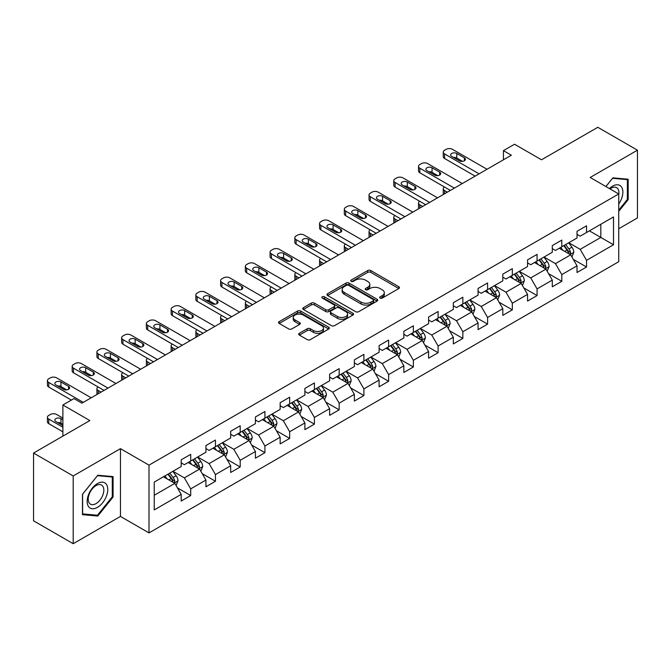 <?xml version="1.0" encoding="UTF-8"?>
<svg xmlns="http://www.w3.org/2000/svg" width="671" height="671" viewBox="0 0 671 671"><rect width="100%" height="100%" fill="white"/><g stroke="black" fill="none" stroke-linecap="round" stroke-linejoin="round"><path stroke-width="1.01" d="M380.105 298.075A1.543 0.889 0 0 0 382.285 298.075L398.826 288.53A2.198 1.275 0 0 0 399.471 287.633A2.198 1.275 0 0 0 398.826 286.735L370.803 270.556A2.198 1.275 0 0 0 367.691 270.556L351.151 280.101A1.543 0.889 0 0 0 350.707 280.73A1.543 0.889 0 0 0 351.151 281.359A1.543 0.889 0 0 0 353.332 281.359L355.471 280.126A7.046 4.068 0 0 1 365.435 280.126L367.775 281.476A7.046 4.068 0 0 1 369.838 284.353A7.046 4.068 0 0 1 367.775 287.23L365.628 288.463A1.543 0.889 0 0 0 365.183 289.092A1.543 0.889 0 0 0 365.628 289.721A1.543 0.889 0 0 0 367.809 289.721L369.947 288.488A7.046 4.068 0 0 1 379.912 288.488L382.252 289.83A7.046 4.068 0 0 1 384.315 292.707A7.046 4.068 0 0 1 382.252 295.584L380.105 296.817A1.543 0.889 0 0 0 379.66 297.446A1.543 0.889 0 0 0 380.105 298.075L380.105 296.817M299.358 333.286A2.198 1.275 0 0 0 298.712 334.183A2.198 1.275 0 0 0 299.358 335.081L307.217 339.618A2.198 1.275 0 0 0 310.329 339.618L328.698 329.016A2.198 1.275 0 0 0 329.344 328.119A2.198 1.275 0 0 0 328.698 327.222L300.683 311.042A2.198 1.275 0 0 0 297.563 311.042L279.195 321.644A2.198 1.275 0 0 0 278.557 322.55A2.198 1.275 0 0 0 279.195 323.447L288.698 328.924A2.198 1.275 0 0 0 291.81 328.924L299.669 324.387A2.198 1.275 0 0 0 300.314 323.489A2.198 1.275 0 0 0 299.669 322.592L294.963 319.874A5.888 3.397 0 0 1 293.235 317.467A5.888 3.397 0 0 1 296.867 314.33A5.888 3.397 0 0 1 303.284 315.068L321.736 325.712A5.888 3.397 0 0 1 323.456 328.119A5.888 3.397 0 0 1 319.824 331.256A5.888 3.397 0 0 1 313.407 330.518L310.329 328.748A2.198 1.275 0 0 0 307.217 328.748L299.358 333.286L299.358 335.081M618.737 228.744L637.45 217.941L637.45 150.187L597.802 127.297L541.505 159.799L514.548 144.231L503.443 150.639L511.369 155.219L81.921 403.162L73.986 398.582L62.889 404.99L62.889 436.125M73.198 475.949L73.198 543.703L120.453 516.418L120.453 448.664L73.198 475.949L33.55 453.059L89.847 420.558L62.889 404.99M120.453 448.664L149.004 465.146L618.737 193.953L618.737 261.707L149.004 532.9L149.004 465.146M637.45 150.187L590.195 177.471L618.737 193.953M355.63 311.671A2.198 1.275 0 0 0 358.742 311.671L377.11 301.069A2.198 1.275 0 0 0 377.756 300.172A2.198 1.275 0 0 0 377.11 299.266L349.088 283.095A2.198 1.275 0 0 0 345.976 283.095L327.607 293.697A2.198 1.275 0 0 0 326.962 294.594A2.198 1.275 0 0 0 327.607 295.492L355.63 311.671M322.852 298.41A1.543 0.889 0 0 1 324.42 298.629L324.42 296.8L352.904 313.248A2.198 1.275 0 0 1 353.55 314.145A2.198 1.275 0 0 1 352.904 315.043L334.535 325.645A2.198 1.275 0 0 1 331.424 325.645L303.401 309.474L303.401 307.67A2.198 1.275 0 0 0 302.764 308.568A2.198 1.275 0 0 0 303.401 309.474M303.401 307.67L311.269 303.133A2.198 1.275 0 0 1 314.38 303.133L325.745 309.692A2.198 1.275 0 0 0 328.857 309.692L334.074 306.681A2.198 1.275 0 0 0 334.712 305.783A2.198 1.275 0 0 0 334.074 304.886L322.239 298.058A1.543 0.889 0 0 1 321.786 297.429A1.543 0.889 0 0 1 322.743 296.607A1.543 0.889 0 0 1 324.42 296.8M73.198 543.703L33.55 520.813L33.55 453.059M177.471 487.901L190.707 495.55L190.707 488.865L205.938 480.075L205.938 486.76L215.45 481.266L215.45 474.582L230.673 465.791L230.673 472.476L240.193 466.982L240.193 460.298L255.416 451.508L255.416 458.192L264.928 452.699L264.928 446.014L280.151 437.224L280.151 443.908L289.671 438.415L289.671 431.73L304.894 422.94L304.894 429.625L314.405 424.131L314.405 417.446L329.629 408.656L329.629 415.341L339.149 409.847L339.149 403.162L354.372 394.372L354.372 401.057L363.883 395.563L363.883 388.878L379.115 380.088L379.115 386.773L388.626 381.279L388.626 374.594L403.85 365.804L403.85 372.489L413.37 366.995L413.37 360.31L428.593 351.52L428.593 358.205L438.104 352.711L438.104 346.026L453.328 337.236L453.328 343.921L462.847 338.427L462.847 331.742L478.071 322.961L478.071 329.637L487.582 324.143L487.582 317.467L502.805 308.677L502.805 315.353L512.325 309.868L512.325 303.183L527.549 294.393L527.549 301.078L537.068 295.584L537.068 288.899L552.292 280.109L552.292 286.794L561.803 281.3L561.803 274.615L577.026 265.825L577.026 272.51L586.546 267.016L586.546 260.331L613.504 244.764L613.504 216.934L600.813 224.257L600.813 237.442L613.504 244.764M190.707 495.55L181.195 501.036L181.195 494.359L154.238 509.918L154.238 482.088L181.195 466.521L181.195 459.836L190.707 454.342L190.707 461.027L205.938 452.237L205.938 445.552L215.45 440.059L215.45 446.743L230.673 437.953L230.673 431.268L240.193 425.775L240.193 432.459L255.416 423.669L255.416 416.985L264.928 411.491L264.928 418.176L280.151 409.385L280.151 402.701L289.671 397.207L289.671 403.892L304.894 395.102L304.894 388.425L314.405 382.931L314.405 389.608L329.629 380.818L329.629 374.141L339.149 368.647L339.149 375.332L354.372 366.542L354.372 359.857L363.883 354.363L363.883 361.048L379.115 352.258L379.115 345.573L388.626 340.08L388.626 346.764L403.85 337.974L403.85 331.289L413.37 325.796L413.37 332.481L428.593 323.69L428.593 317.006L438.104 311.512L438.104 318.197L453.328 309.406L453.328 302.722L462.847 297.228L462.847 303.913L478.071 295.123L478.071 288.438L487.582 282.944L487.582 289.629L502.805 280.839L502.805 274.154L512.325 268.66L512.325 275.345L527.549 266.555L527.549 259.87L537.068 254.376L537.068 261.061L552.292 252.271L552.292 245.586L561.803 240.092L561.803 246.777L577.026 237.987L577.026 231.302L586.546 225.808L586.546 232.493L613.504 216.934M188.174 462.495L199.589 469.088L184.366 477.878L172.95 471.285M181.195 462.856L184.366 464.693L190.707 461.027M184.366 477.878L190.707 488.865M199.589 469.088L205.938 480.075M212.908 448.211L224.332 454.804L209.109 463.594L197.685 457.001M205.938 448.572L209.109 450.409L215.45 446.743M209.109 463.594L215.45 474.582M224.332 454.804L230.673 465.791M237.651 433.927L249.067 440.52L233.844 449.31L222.428 442.717M230.673 434.296L233.844 436.125L240.193 432.459M233.844 449.31L240.193 460.298M249.067 440.52L255.416 451.508M262.395 419.643L273.81 426.236L258.587 435.026L247.163 428.433M255.416 420.012L258.587 421.841L264.928 418.176M258.587 435.026L264.928 446.014M273.81 426.236L280.151 437.224M287.129 405.359L298.553 411.952L283.321 420.742L271.906 414.15M280.151 405.729L283.321 407.557L289.671 403.892M283.321 420.742L289.671 431.73M298.553 411.952L304.894 422.94M311.872 391.076L323.288 397.668L308.064 406.458L296.649 399.866M304.894 391.445L308.064 393.273L314.405 389.608M308.064 406.458L314.405 417.446M323.288 397.668L329.629 408.656M336.607 376.792L348.031 383.384L332.808 392.174L321.384 385.582M329.629 377.161L332.808 378.989L339.149 375.332M332.808 392.174L339.149 403.162M348.031 383.384L354.372 394.372M361.35 362.508L372.766 369.1L357.542 377.89L346.127 371.298M354.372 362.877L357.542 364.705L363.883 361.048M357.542 377.89L363.883 388.878M372.766 369.1L379.115 380.088M386.085 348.224L397.509 354.816L382.285 363.607L370.862 357.014M379.115 348.593L382.285 350.421L388.626 346.764M382.285 363.607L388.626 374.594M397.509 354.816L403.85 365.804M410.828 333.94L422.244 340.532L407.02 349.323L395.605 342.73M403.85 334.309L407.02 336.137L413.37 332.481M407.02 349.323L413.37 360.31M422.244 340.532L428.593 351.52M435.571 319.656L446.987 326.249L431.763 335.039L420.348 328.446M428.593 320.025L431.763 321.854L438.104 318.197M431.763 335.039L438.104 346.026M446.987 326.249L453.328 337.236M460.306 305.38L471.73 311.973L456.498 320.763L445.083 314.171M453.328 305.741L456.498 307.578L462.847 303.913M456.498 320.763L462.847 331.742M471.73 311.973L478.071 322.961M485.049 291.097L496.465 297.689L481.241 306.479L469.826 299.887M478.071 291.457L481.241 293.294L487.582 289.629M481.241 306.479L487.582 317.467M496.465 297.689L502.805 308.677M509.784 276.813L521.208 283.405L505.984 292.195L494.561 285.603M502.805 277.173L505.984 279.01L512.325 275.345M505.984 292.195L512.325 303.183M521.208 283.405L527.549 294.393M534.527 262.529L545.942 269.121L530.719 277.911L519.304 271.319M527.549 262.889L530.719 264.726L537.068 261.061M530.719 277.911L537.068 288.899M545.942 269.121L552.292 280.109M559.27 248.245L570.685 254.837L555.462 263.628L544.038 257.035M552.292 248.614L555.462 250.442L561.803 246.777M555.462 263.628L561.803 274.615M570.685 254.837L577.026 265.825M589.398 230.849L600.813 237.442L580.197 249.344L568.782 242.751M577.026 234.33L580.197 236.158L586.546 232.493M580.197 249.344L586.546 260.331M120.453 516.418L149.004 532.9M503.443 150.639L503.443 159.799M154.238 495.273L174.854 483.372L163.43 476.779M174.854 483.372L181.195 494.359M573.302 259.367L586.546 267.016M548.559 273.651L561.803 281.3M523.825 287.934L537.068 295.584M499.081 302.218L512.325 309.868M474.347 316.502L487.582 324.143M449.604 330.786L462.847 338.427M424.86 345.07L438.104 352.711M400.126 359.354L413.37 366.995M375.383 373.638L388.626 381.279M350.648 387.922L363.883 395.563M325.905 402.197L339.149 409.847M301.17 416.481L314.405 424.131M276.427 430.765L289.671 438.415M251.684 445.049L264.928 452.699M226.949 459.333L240.193 466.982M202.206 473.617L215.45 481.266M618.737 211.357L628.173 199.623L628.173 179.216L612.866 177.849L605.888 186.53M82.474 514.674L97.781 516.041L113.08 497.001L113.08 476.603L97.781 475.236L82.474 494.267L82.474 514.674M627.377 199.161L628.173 199.623M112.292 496.548L113.08 497.001M96.163 515.11L97.781 516.041M380.725 298.293L382.252 297.412A7.046 4.068 0 0 0 384.315 294.544L384.315 292.707M369.838 284.353L369.838 286.181A7.046 4.068 0 0 1 367.775 289.058L366.249 289.939M398.8 288.547L370.803 272.384A2.198 1.275 0 0 0 367.691 272.384L351.772 281.577M377.11 299.266L377.11 301.069L349.088 284.923A2.198 1.275 0 0 0 345.976 284.923L327.641 295.508M373.219 300.801A1.543 0.889 0 0 0 373.672 300.172A1.543 0.889 0 0 0 373.219 299.543L348.626 285.343A1.543 0.889 0 0 0 346.446 285.343L344.189 286.643A7.046 4.068 0 0 0 342.126 289.52A7.046 4.068 0 0 0 344.189 292.397L360.998 302.101A7.046 4.068 0 0 0 370.962 302.101L373.219 300.801L373.219 302.629A1.543 0.889 0 0 0 373.672 302L373.672 300.172M342.126 289.52L342.126 291.348A7.046 4.068 0 0 0 344.189 294.225L344.189 292.397M373.219 302.629L370.962 303.929A7.046 4.068 0 0 1 360.998 303.929L344.189 294.225M303.435 309.49L311.269 304.961L311.269 303.133M334.712 305.783L334.712 307.62A2.198 1.275 0 0 1 334.074 308.517L328.857 311.529A2.198 1.275 0 0 1 325.745 311.529L314.38 304.961A2.198 1.275 0 0 0 311.269 304.961M324.42 298.629L352.879 315.06M337.53 316.502A5.888 3.397 0 0 0 343.955 317.24A5.888 3.397 0 0 0 347.586 314.095A5.888 3.397 0 0 0 345.859 311.696L339.367 307.939A2.198 1.275 0 0 0 336.246 307.939L331.038 310.95A2.198 1.275 0 0 0 330.392 311.847A2.198 1.275 0 0 0 331.038 312.753L337.53 316.502L337.53 318.331A5.888 3.397 0 0 0 343.955 319.069A5.888 3.397 0 0 0 347.586 315.932L347.586 314.095M330.392 311.847L330.392 313.684A2.198 1.275 0 0 0 331.038 314.582L331.038 312.753M337.53 318.331L331.038 314.582M323.456 328.119L323.456 329.947A5.888 3.397 0 0 1 319.824 333.093A5.888 3.397 0 0 1 313.407 332.355L310.329 330.577A2.198 1.275 0 0 0 307.217 330.577L299.383 335.097M293.235 317.467L293.235 319.295A5.888 3.397 0 0 0 294.963 321.703L294.963 319.874M299.635 324.403L294.963 321.703M328.673 329.033L300.683 312.871A2.198 1.275 0 0 0 297.563 312.871L279.228 323.464M571.935 257.01L573.822 252.254A5.947 3.43 -120 0 0 571.927 247.196L568.656 242.827M562.952 250.367L560.721 247.398M447.381 192.166L444.579 190.547L444.579 193.785M443.64 194.33A4.487 2.592 180 0 1 443.263 193.29L443.263 188.71A4.487 2.592 0 0 0 444.579 190.547M569.763 254.309L570.618 252.506A5.947 3.43 -120 0 0 568.916 248.933L565.645 244.563M564.152 245.427L567.783 250.266A3.028 1.745 60 0 1 568.337 251.189L570.618 252.506M563.741 245.661L567.012 250.031A5.947 3.43 60 0 1 568.714 253.604M444.42 186.974A4.487 2.592 0 0 0 443.263 188.71M479.102 173.848L444.579 153.919A4.487 2.592 -0 0 1 443.263 152.091A4.487 2.592 -0 0 1 444.579 150.254L446.165 149.339A4.487 2.592 -0 0 1 452.506 149.339L487.029 169.277M443.263 152.091L443.263 156.662A4.487 2.592 180 0 0 444.579 158.499L475.135 176.137M451.709 156.393A3.59 2.072 180 0 1 450.66 154.926A3.59 2.072 180 0 1 452.875 153.013A3.59 2.072 180 0 1 456.792 153.458L464.399 157.853A3.59 2.072 180 0 1 465.448 159.321A3.59 2.072 180 0 1 463.233 161.233A3.59 2.072 180 0 1 459.325 160.788L451.709 156.393M453.579 157.467A3.59 2.072 180 0 1 456.792 158.037L462.529 161.359M618.737 204.018A14.577 8.413 120 0 0 621.48 198.868A14.577 8.413 120 0 0 620.574 185.959A14.577 8.413 120 0 0 609.402 188.559M626.395 179.056L627.377 179.627L627.377 199.396L618.737 210.149M605.921 186.546L612.556 178.301L627.377 179.627M618.737 194.724A11.038 6.374 120 0 0 616.624 187.679A11.038 6.374 120 0 0 610.04 188.928M97.463 507.36A14.577 8.413 120 0 0 107.771 489.503A14.577 8.413 120 0 0 97.463 483.548A14.577 8.413 120 0 0 87.155 501.405A14.577 8.413 120 0 0 97.463 507.36M96.012 503.636A11.038 6.374 120 0 0 103.225 493.906A11.038 6.374 120 0 0 101.531 485.058A11.038 6.374 120 0 0 96.012 485.611A11.038 6.374 120 0 0 88.807 495.332A11.038 6.374 120 0 0 90.493 504.181A11.038 6.374 120 0 0 96.012 503.636M82.634 494.133L97.463 475.68L112.292 477.006L112.292 496.775L97.463 515.227L82.634 513.902L82.6 494.116M111.302 476.444L112.292 477.006M547.201 271.294L549.088 266.538A5.947 3.43 -120 0 0 547.192 261.48L543.913 257.11M538.209 264.651L535.986 261.682M422.646 206.45L419.836 204.823L419.836 208.069M418.897 208.606A4.487 2.592 180 0 1 418.519 207.574L418.519 202.994A4.487 2.592 0 0 0 419.836 204.823M545.028 268.585L545.875 266.79A5.947 3.43 -120 0 0 544.173 263.217L540.901 258.847M539.409 259.702L543.04 264.55A3.028 1.745 60 0 1 543.594 265.473L545.875 266.79M538.998 259.945L542.269 264.315A5.947 3.43 60 0 1 543.971 267.888M419.685 201.258A4.487 2.592 0 0 0 418.519 202.994M522.457 285.569L524.345 280.822A5.947 3.43 -120 0 0 522.449 275.756L519.178 271.394M513.466 278.935L511.243 275.966M397.903 220.734L395.093 219.107L395.093 222.353M394.154 222.889A4.487 2.592 180 0 1 393.785 221.858L393.785 217.278A4.487 2.592 0 0 0 395.093 219.107M520.285 282.868L521.141 281.074A5.947 3.43 -120 0 0 519.438 277.5L516.158 273.131M514.674 273.986L518.306 278.834A3.028 1.745 60 0 1 518.851 279.757L521.141 281.074M514.263 274.229L517.534 278.599A5.947 3.43 60 0 1 519.237 282.172M394.942 215.542A4.487 2.592 0 0 0 393.785 217.278M454.359 188.132L419.836 168.203A4.487 2.592 -0 0 1 418.519 166.374A4.487 2.592 -0 0 1 419.836 164.538L421.422 163.623A4.487 2.592 -0 0 1 427.762 163.623L462.294 183.56M418.519 166.374L418.519 170.946A4.487 2.592 180 0 0 419.836 172.782L450.4 190.421M426.974 170.677A3.59 2.072 180 0 1 425.926 169.209A3.59 2.072 180 0 1 428.14 167.297A3.59 2.072 180 0 1 432.049 167.742L439.656 172.137A3.59 2.072 180 0 1 440.713 173.604A3.59 2.072 180 0 1 438.498 175.517A3.59 2.072 180 0 1 434.582 175.072L426.974 170.677M428.836 171.751A3.59 2.072 180 0 1 432.049 172.321L437.794 175.643M429.625 202.416L395.093 182.487A4.487 2.592 -0 0 1 393.785 180.658A4.487 2.592 -0 0 1 395.093 178.821L396.687 177.907A4.487 2.592 -0 0 1 403.028 177.907L437.551 197.836M393.785 180.658L393.785 185.23A4.487 2.592 180 0 0 395.093 187.066L425.657 204.705M402.231 184.961A3.59 2.072 180 0 1 401.183 183.493A3.59 2.072 180 0 1 403.397 181.581A3.59 2.072 180 0 1 407.305 182.026L414.921 186.421A3.59 2.072 180 0 1 415.97 187.888A3.59 2.072 180 0 1 413.755 189.801A3.59 2.072 180 0 1 409.847 189.356L402.231 184.961M404.101 186.035A3.59 2.072 180 0 1 407.305 186.605L413.051 189.927M497.723 299.853L499.601 295.106A5.947 3.43 -120 0 0 497.706 290.04L494.435 285.67M488.731 293.219L486.509 290.249M373.16 235.009L370.358 233.391L370.358 236.637M369.419 237.173A4.487 2.592 180 0 1 369.042 236.142L369.042 231.562A4.487 2.592 0 0 0 370.358 233.391M495.55 297.152L496.397 295.357A5.947 3.43 -120 0 0 494.695 291.784L491.424 287.414M489.931 288.27L493.562 293.118A3.028 1.745 60 0 1 494.116 294.041L496.397 295.357M489.52 288.513L492.791 292.883A5.947 3.43 60 0 1 494.493 296.456M370.199 229.826A4.487 2.592 0 0 0 369.042 231.562M472.98 314.137L474.867 309.39A5.947 3.43 -120 0 0 472.971 304.324L469.7 299.954M463.988 307.503L461.765 304.533M348.425 249.293L345.615 247.674L345.615 250.92M344.676 251.457A4.487 2.592 180 0 1 344.307 250.426L344.307 245.846A4.487 2.592 0 0 0 345.615 247.674M470.807 311.436L471.654 309.641A5.947 3.43 -120 0 0 469.96 306.068L466.68 301.698M465.196 302.554L468.828 307.402A3.028 1.745 60 0 1 469.373 308.325L471.654 309.641M464.777 302.797L468.056 307.167A5.947 3.43 60 0 1 469.75 310.74M345.464 244.11A4.487 2.592 0 0 0 344.307 245.846M448.236 328.421L450.124 323.674A5.947 3.43 -120 0 0 448.228 318.608L444.957 314.238M439.253 321.786L437.031 318.817M323.682 263.577L320.881 261.958L320.881 265.196M319.941 265.741A4.487 2.592 180 0 1 319.564 264.709L319.564 260.13A4.487 2.592 0 0 0 320.881 261.958M446.064 325.72L446.92 323.925A5.947 3.43 -120 0 0 445.217 320.352L441.946 315.982M440.453 316.838L444.085 321.686A3.028 1.745 60 0 1 444.638 322.608L446.92 323.925M440.042 317.081L443.313 321.451A5.947 3.43 60 0 1 445.016 325.024M320.721 258.394A4.487 2.592 0 0 0 319.564 260.13M404.881 216.699L370.358 196.771A4.487 2.592 -0 0 1 369.042 194.934A4.487 2.592 -0 0 1 370.358 193.105L371.944 192.191A4.487 2.592 -0 0 1 378.285 192.191L412.808 212.12M369.042 194.934L369.042 199.513A4.487 2.592 180 0 0 370.358 201.35L400.914 218.989M377.496 199.245A3.59 2.072 180 0 1 376.439 197.777A3.59 2.072 180 0 1 378.662 195.865A3.59 2.072 180 0 1 382.571 196.309L390.178 200.704A3.59 2.072 180 0 1 391.235 202.172A3.59 2.072 180 0 1 389.021 204.085A3.59 2.072 180 0 1 385.104 203.632L377.496 199.245M379.358 200.319A3.59 2.072 180 0 1 382.571 200.889L388.316 204.202M380.138 230.983L345.615 211.055A4.487 2.592 -0 0 1 344.307 209.218A4.487 2.592 -0 0 1 345.615 207.389L347.201 206.475A4.487 2.592 -0 0 1 353.55 206.475L388.073 226.404M344.307 209.218L344.307 213.797A4.487 2.592 180 0 0 345.615 215.634L376.179 233.273M352.753 213.521A3.59 2.072 180 0 1 351.705 212.061A3.59 2.072 180 0 1 353.919 210.149A3.59 2.072 180 0 1 357.828 210.593L365.443 214.988A3.59 2.072 180 0 1 366.492 216.456A3.59 2.072 180 0 1 364.278 218.369A3.59 2.072 180 0 1 360.369 217.916L352.753 213.521M354.624 214.603A3.59 2.072 180 0 1 357.828 215.173L363.573 218.486M355.404 245.267L320.881 225.339A4.487 2.592 -0 0 1 319.564 223.502A4.487 2.592 -0 0 1 320.881 221.673L322.466 220.759A4.487 2.592 -0 0 1 328.807 220.759L363.33 240.688M319.564 223.502L319.564 228.081A4.487 2.592 180 0 0 320.881 229.91L351.436 247.557M328.018 227.805A3.59 2.072 180 0 1 326.962 226.345A3.59 2.072 180 0 1 329.176 224.424A3.59 2.072 180 0 1 333.093 224.877L340.7 229.272A3.59 2.072 180 0 1 341.749 230.74A3.59 2.072 180 0 1 339.534 232.652A3.59 2.072 180 0 1 335.626 232.2L328.018 227.805M329.88 228.886A3.59 2.072 180 0 1 333.093 229.457L338.838 232.77M330.66 259.551L296.137 239.622A4.487 2.592 -0 0 1 294.829 237.786A4.487 2.592 -0 0 1 296.137 235.957L297.723 235.043A4.487 2.592 -0 0 1 304.072 235.043L338.595 254.972M294.829 237.786L294.829 242.365A4.487 2.592 180 0 0 296.137 244.194L326.702 261.841M303.275 242.088A3.59 2.072 180 0 1 302.227 240.629A3.59 2.072 180 0 1 304.441 238.708A3.59 2.072 180 0 1 308.35 239.161L315.966 243.556A3.59 2.072 180 0 1 317.014 245.024A3.59 2.072 180 0 1 314.8 246.936A3.59 2.072 180 0 1 310.891 246.483L303.275 242.088M305.146 243.17A3.59 2.072 180 0 1 308.35 243.741L314.095 247.054M305.926 273.835L271.403 253.898A4.487 2.592 -0 0 1 270.086 252.07A4.487 2.592 -0 0 1 271.403 250.241L272.988 249.327A4.487 2.592 -0 0 1 279.329 249.327L313.852 269.256M270.086 252.07L270.086 256.649A4.487 2.592 180 0 0 271.403 258.478L301.958 276.125M278.532 256.372A3.59 2.072 180 0 1 277.484 254.913A3.59 2.072 180 0 1 279.698 252.992A3.59 2.072 180 0 1 283.607 253.445L291.222 257.84A3.59 2.072 180 0 1 292.271 259.308A3.59 2.072 180 0 1 290.057 261.22A3.59 2.072 180 0 1 286.148 260.767L278.532 256.372M280.403 257.454A3.59 2.072 180 0 1 283.607 258.025L289.352 261.338M281.183 288.119L246.66 268.182A4.487 2.592 -0 0 1 245.343 266.353A4.487 2.592 -0 0 1 246.66 264.525L248.245 263.611A4.487 2.592 -0 0 1 254.586 263.611L289.117 283.539M245.343 266.353L245.343 270.933A4.487 2.592 180 0 0 246.66 272.762L277.215 290.409M253.797 270.656A3.59 2.072 180 0 1 252.749 269.188A3.59 2.072 180 0 1 254.963 267.276A3.59 2.072 180 0 1 258.872 267.729L266.479 272.124A3.59 2.072 180 0 1 267.536 273.583A3.59 2.072 180 0 1 265.322 275.504A3.59 2.072 180 0 1 261.405 275.051L253.797 270.656M255.659 271.738A3.59 2.072 180 0 1 258.872 272.309L264.617 275.622M256.448 302.403L221.916 282.466A4.487 2.592 -0 0 1 220.608 280.637A4.487 2.592 -0 0 1 221.916 278.809L223.502 277.895A4.487 2.592 -0 0 1 229.851 277.895L264.374 297.823M220.608 280.637L220.608 285.217A4.487 2.592 180 0 0 221.916 287.045L252.481 304.693M229.054 284.94A3.59 2.072 180 0 1 228.006 283.472A3.59 2.072 180 0 1 230.22 281.56A3.59 2.072 180 0 1 234.129 282.013L241.745 286.408A3.59 2.072 180 0 1 242.793 287.867A3.59 2.072 180 0 1 240.579 289.788A3.59 2.072 180 0 1 236.67 289.335L229.054 284.94M230.925 286.022A3.59 2.072 180 0 1 234.129 286.592L239.874 289.906M231.705 316.687L197.182 296.75A4.487 2.592 -0 0 1 195.865 294.921A4.487 2.592 -0 0 1 197.182 293.093L198.767 292.17A4.487 2.592 -0 0 1 205.108 292.17L239.631 312.107M195.865 294.921L195.865 299.501A4.487 2.592 180 0 0 197.182 301.329L227.737 318.977M204.32 299.224A3.59 2.072 180 0 1 203.263 297.756A3.59 2.072 180 0 1 205.477 295.844A3.59 2.072 180 0 1 209.394 296.297L217.001 300.692A3.59 2.072 180 0 1 218.058 302.151A3.59 2.072 180 0 1 215.836 304.064A3.59 2.072 180 0 1 211.927 303.619L204.32 299.224M206.182 300.298A3.59 2.072 180 0 1 209.394 300.868L215.139 304.189M206.962 330.971L172.439 311.034A4.487 2.592 -0 0 1 171.13 309.205A4.487 2.592 -0 0 1 172.439 307.377L174.024 306.454A4.487 2.592 -0 0 1 180.373 306.454L214.896 326.391M171.13 309.205L171.13 313.785A4.487 2.592 180 0 0 172.439 315.613L203.003 333.261M179.576 313.508A3.59 2.072 180 0 1 178.528 312.04A3.59 2.072 180 0 1 180.742 310.128A3.59 2.072 180 0 1 184.651 310.581L192.267 314.976A3.59 2.072 180 0 1 193.315 316.435A3.59 2.072 180 0 1 191.101 318.348A3.59 2.072 180 0 1 187.192 317.903L179.576 313.508M181.447 314.582A3.59 2.072 180 0 1 184.651 315.152L190.396 318.473M182.227 345.255L147.704 325.318A4.487 2.592 -0 0 1 146.387 323.489A4.487 2.592 -0 0 1 147.704 321.652L149.289 320.738A4.487 2.592 -0 0 1 155.63 320.738L190.153 340.675M146.387 323.489L146.387 328.069A4.487 2.592 180 0 0 147.704 329.897L178.26 347.536M154.842 327.792A3.59 2.072 180 0 1 153.785 326.324A3.59 2.072 180 0 1 155.999 324.412A3.59 2.072 180 0 1 159.916 324.865L167.524 329.251A3.59 2.072 180 0 1 168.572 330.719A3.59 2.072 180 0 1 166.358 332.631A3.59 2.072 180 0 1 162.449 332.187L154.842 327.792M156.704 328.865A3.59 2.072 180 0 1 159.916 329.436L165.662 332.757M157.484 359.53L122.961 339.601A4.487 2.592 -0 0 1 121.644 337.773A4.487 2.592 -0 0 1 122.961 335.936L124.546 335.022A4.487 2.592 -0 0 1 130.887 335.022L165.418 354.959M121.644 337.773L121.644 342.353A4.487 2.592 180 0 0 122.961 344.181L153.525 361.82M130.099 342.076A3.59 2.072 180 0 1 129.05 340.608A3.59 2.072 180 0 1 131.264 338.696A3.59 2.072 180 0 1 135.173 339.14L142.789 343.535A3.59 2.072 180 0 1 143.837 345.003A3.59 2.072 180 0 1 141.623 346.915A3.59 2.072 180 0 1 137.706 346.471L130.099 342.076M131.969 343.149A3.59 2.072 180 0 1 135.173 343.72L140.918 347.041M132.749 373.814L98.226 353.885A4.487 2.592 -0 0 1 96.909 352.057A4.487 2.592 -0 0 1 98.226 350.22L99.811 349.306A4.487 2.592 -0 0 1 106.152 349.306L140.675 369.243M96.909 352.057L96.909 356.628A4.487 2.592 180 0 0 98.226 358.465L128.782 376.104M105.355 356.36A3.59 2.072 180 0 1 104.307 354.892A3.59 2.072 180 0 1 106.521 352.98A3.59 2.072 180 0 1 110.43 353.424L118.046 357.819A3.59 2.072 180 0 1 119.094 359.287A3.59 2.072 180 0 1 116.88 361.199A3.59 2.072 180 0 1 112.971 360.755L105.355 356.36M107.226 357.433A3.59 2.072 180 0 1 110.43 358.004L116.175 361.325M423.502 342.705L425.389 337.958A5.947 3.43 -120 0 0 423.493 332.891L420.214 328.522M414.51 336.07L412.288 333.101M298.947 277.861L296.137 276.242L296.137 279.48M295.198 280.025A4.487 2.592 180 0 1 294.829 278.993L294.829 274.414A4.487 2.592 0 0 0 296.137 276.242M421.329 340.004L422.176 338.209A5.947 3.43 -120 0 0 420.474 334.636L417.203 330.266M415.718 331.122L419.35 335.97A3.028 1.745 60 0 1 419.895 336.892L422.176 338.209M415.299 331.365L418.57 335.735A5.947 3.43 60 0 1 420.272 339.308M295.986 272.678A4.487 2.592 0 0 0 294.829 274.414M398.759 356.989L400.646 352.233A5.947 3.43 -120 0 0 398.75 347.175L395.479 342.806M389.767 350.354L387.544 347.385M274.204 292.145L271.403 290.526L271.403 293.764M270.463 294.309A4.487 2.592 180 0 1 270.086 293.269L270.086 288.698A4.487 2.592 0 0 0 271.403 290.526M396.586 354.288L397.442 352.493A5.947 3.43 -120 0 0 395.739 348.912L392.468 344.55M390.975 345.406L394.607 350.254A3.028 1.745 60 0 1 395.16 351.176L397.442 352.493M390.564 345.649L393.835 350.01A5.947 3.43 60 0 1 395.538 353.592M271.243 286.962A4.487 2.592 0 0 0 270.086 288.698M374.024 371.273L375.911 366.517A5.947 3.43 -120 0 0 374.007 361.459L370.736 357.089M365.032 364.638L362.81 361.669M249.469 306.429L246.66 304.81L246.66 308.048M245.72 308.593A4.487 2.592 180 0 1 245.343 307.553L245.343 302.982A4.487 2.592 0 0 0 246.66 304.81M371.851 368.572L372.699 366.777A5.947 3.43 -120 0 0 370.996 363.196L367.725 358.826M366.232 359.69L369.864 364.538A3.028 1.745 60 0 1 370.417 365.46L372.699 366.777M365.821 359.924L369.092 364.294A5.947 3.43 60 0 1 370.795 367.876M246.509 301.237A4.487 2.592 0 0 0 245.343 302.982M349.281 385.557L351.168 380.801A5.947 3.43 -120 0 0 349.272 375.743L346.001 371.373M340.289 378.922L338.067 375.953M224.726 320.713L221.916 319.094L221.916 322.332M220.977 322.877A4.487 2.592 180 0 1 220.608 321.837L220.608 317.266A4.487 2.592 0 0 0 221.916 319.094M347.108 382.856L347.955 381.061A5.947 3.43 -120 0 0 346.261 377.479L342.982 373.11M341.497 373.973L345.129 378.821A3.028 1.745 60 0 1 345.674 379.736L347.955 381.061M341.078 374.208L344.357 378.578A5.947 3.43 60 0 1 346.06 382.16M221.765 315.521A4.487 2.592 0 0 0 220.608 317.266M324.538 399.841L326.425 395.085A5.947 3.43 -120 0 0 324.529 390.027L321.258 385.657M315.555 393.206L313.332 390.237M199.983 334.997L197.182 333.378L197.182 336.616M196.242 337.161A4.487 2.592 180 0 1 195.865 336.121L195.865 331.541A4.487 2.592 0 0 0 197.182 333.378M322.365 397.14L323.221 395.336A5.947 3.43 -120 0 0 321.518 391.763L318.247 387.393M316.754 388.257L320.386 393.105A3.028 1.745 60 0 1 320.939 394.02L323.221 395.336M316.343 388.492L319.614 392.862A5.947 3.43 60 0 1 321.317 396.435M197.022 329.805A4.487 2.592 0 0 0 195.865 331.541M299.803 414.124L301.69 409.369A5.947 3.43 -120 0 0 299.794 404.311L296.515 399.941M290.811 407.482L288.589 404.521M175.248 349.281L172.439 347.662L172.439 350.899M171.499 351.445A4.487 2.592 180 0 1 171.13 350.405L171.13 345.825A4.487 2.592 0 0 0 172.439 347.662M297.63 411.424L298.478 409.62A5.947 3.43 -120 0 0 296.775 406.047L293.504 401.677M292.019 402.541L295.651 407.389A3.028 1.745 60 0 1 296.196 408.303L298.478 409.62M291.6 402.776L294.879 407.146A5.947 3.43 60 0 1 296.574 410.719M172.288 344.089A4.487 2.592 0 0 0 171.13 345.825M275.06 428.408L276.947 423.653A5.947 3.43 -120 0 0 275.051 418.595L271.78 414.225M266.077 421.765L263.846 418.805M150.505 363.565L147.704 361.946L147.704 365.183M146.764 365.729A4.487 2.592 180 0 1 146.387 364.689L146.387 360.109A4.487 2.592 0 0 0 147.704 361.946M272.887 425.708L273.743 423.904A5.947 3.43 -120 0 0 272.04 420.331L268.769 415.961M267.276 416.825L270.908 421.673A3.028 1.745 60 0 1 271.461 422.587L273.743 423.904M266.865 417.06L270.136 421.43A5.947 3.43 60 0 1 271.839 425.003M147.545 358.373A4.487 2.592 0 0 0 146.387 360.109M250.325 442.692L252.212 437.937A5.947 3.43 -120 0 0 250.317 432.879L247.037 428.509M241.334 436.049L239.111 433.08M125.771 377.848L122.961 376.23L122.961 379.467M122.021 380.012A4.487 2.592 180 0 1 121.644 378.972L121.644 374.393A4.487 2.592 0 0 0 122.961 376.23M248.153 439.991L249 438.188A5.947 3.43 -120 0 0 247.297 434.615L244.026 430.245M242.541 431.109L246.165 435.949A3.028 1.745 60 0 1 246.718 436.871L249 438.188M242.122 431.344L245.393 435.714A5.947 3.43 60 0 1 247.096 439.287M122.81 372.657A4.487 2.592 0 0 0 121.644 374.393M225.582 456.976L227.469 452.22A5.947 3.43 -120 0 0 225.573 447.163L222.302 442.793M216.59 450.333L214.368 447.364M101.027 392.132L98.226 390.505L98.226 393.751M97.287 394.288A4.487 2.592 180 0 1 96.909 393.256L96.909 388.677A4.487 2.592 0 0 0 98.226 390.505M223.409 454.267L224.265 452.472A5.947 3.43 -120 0 0 222.562 448.899L219.283 444.529M217.798 445.385L221.43 450.233A3.028 1.745 60 0 1 221.975 451.155L224.265 452.472M217.387 445.628L220.658 449.998A5.947 3.43 60 0 1 222.361 453.571M98.067 386.941A4.487 2.592 0 0 0 96.909 388.677M200.847 471.252L202.726 466.504A5.947 3.43 -120 0 0 200.83 461.438L197.559 457.077M191.856 464.617L189.633 461.648M198.675 468.551L199.522 466.756A5.947 3.43 -120 0 0 197.819 463.183L194.548 458.813M193.055 459.669L196.687 464.517A3.028 1.745 60 0 1 197.24 465.439L199.522 466.756M192.644 459.912L195.915 464.282A5.947 3.43 60 0 1 197.618 467.855M108.006 388.098L73.483 368.169A4.487 2.592 -0 0 1 72.166 366.341A4.487 2.592 -0 0 1 73.483 364.504L75.068 363.59A4.487 2.592 -0 0 1 81.409 363.59L115.932 383.518M72.166 366.341L72.166 370.912A4.487 2.592 180 0 0 73.483 372.749L104.039 390.388M80.621 370.644A3.59 2.072 180 0 1 79.564 369.176A3.59 2.072 180 0 1 81.787 367.263A3.59 2.072 180 0 1 85.695 367.708L93.303 372.103A3.59 2.072 180 0 1 94.359 373.571A3.59 2.072 180 0 1 92.145 375.483A3.59 2.072 180 0 1 88.228 375.039L80.621 370.644M82.483 371.717A3.59 2.072 180 0 1 85.695 372.288L91.441 375.609M176.104 485.536L177.991 480.788A5.947 3.43 -120 0 0 176.096 475.722L172.824 471.352M62.889 427.242L48.74 419.073A4.487 2.592 0 0 1 47.431 417.245A4.487 2.592 0 0 1 48.74 415.416L50.325 414.502A4.487 2.592 0 0 1 56.674 414.502L62.889 418.083M167.113 478.901L164.89 475.932M62.889 431.822L48.74 423.653A4.487 2.592 180 0 1 47.431 421.824L47.431 417.245M62.889 424.315L60.952 423.2A3.59 2.072 0 0 0 57.748 422.629M173.932 482.835L174.779 481.04A5.947 3.43 -120 0 0 173.084 477.467L169.805 473.097M168.32 473.952L171.952 478.8A3.028 1.745 60 0 1 172.497 479.723L174.779 481.04M167.901 474.196L171.18 478.566A5.947 3.43 60 0 1 172.875 482.139M62.889 419.736L60.952 418.62A3.59 2.072 0 0 0 57.043 418.167A3.59 2.072 0 0 0 54.829 420.08A3.59 2.072 0 0 0 55.878 421.547L62.889 425.599M83.271 402.382L48.74 382.453A4.487 2.592 -0 0 1 47.431 380.616A4.487 2.592 -0 0 1 48.74 378.788L50.325 377.874A4.487 2.592 -0 0 1 56.674 377.874L91.197 397.802M47.431 380.616L47.431 385.196A4.487 2.592 180 0 0 48.74 387.033L71.369 400.092M55.878 384.928A3.59 2.072 180 0 1 54.829 383.46A3.59 2.072 180 0 1 57.043 381.547A3.59 2.072 180 0 1 60.952 381.992L68.568 386.387A3.59 2.072 180 0 1 69.616 387.855A3.59 2.072 180 0 1 67.402 389.767A3.59 2.072 180 0 1 63.493 389.314L55.878 384.928M57.748 386.001A3.59 2.072 180 0 1 60.952 386.571L66.697 389.885M382.252 297.412L382.252 295.584M365.628 289.721L365.628 288.463M367.775 289.058L367.775 287.23M351.151 281.359L351.151 280.101M367.691 272.384L367.691 270.556M370.803 272.384L370.803 270.556M398.826 288.53L398.826 286.735M327.607 295.492L327.607 293.697M345.976 284.923L345.976 283.095M349.088 284.923L349.088 283.095M360.998 303.929L360.998 302.101M370.962 303.929L370.962 302.101M314.38 304.961L314.38 303.133M325.745 311.529L325.745 309.692M328.857 311.529L328.857 309.692M334.074 308.517L334.074 306.681M352.904 315.043L352.904 313.248M307.217 330.577L307.217 328.748M310.329 330.577L310.329 328.748M313.407 332.355L313.407 330.518M299.669 324.387L299.669 322.592M279.195 323.447L279.195 321.644M297.563 312.871L297.563 311.042M300.683 312.871L300.683 311.042M328.698 329.016L328.698 327.222M570.098 254.494L573.789 252.371M568.916 248.933L571.927 247.196M564.688 251.373L567.012 250.031M444.579 158.499L444.579 153.919M456.792 153.458L456.792 158.037M464.399 157.853L464.399 160.788M545.355 268.777L549.046 266.655M544.173 263.217L547.192 261.48M539.945 265.657L542.269 264.315M520.621 283.061L524.303 280.939M519.438 277.5L522.449 275.756M515.211 279.941L517.534 278.599M419.836 172.782L419.836 168.203M432.049 167.742L432.049 172.321M439.656 172.137L439.656 175.072M395.093 187.066L395.093 182.487M407.305 182.026L407.305 186.605M414.921 186.421L414.921 189.356M495.877 297.345L499.568 295.215M494.695 291.784L497.706 290.04M490.467 294.225L492.791 292.883M471.143 311.629L474.825 309.499M469.96 306.068L472.971 304.324M465.724 308.509L468.056 307.167M446.4 325.913L450.09 323.783M445.217 320.352L448.228 318.608M440.99 322.793L443.313 321.451M370.358 201.35L370.358 196.771M382.571 196.309L382.571 200.889M390.178 200.704L390.178 203.632M345.615 215.634L345.615 211.055M357.828 210.593L357.828 215.173M365.443 214.988L365.443 217.916M320.881 229.91L320.881 225.339M333.093 224.877L333.093 229.457M340.7 229.272L340.7 232.2M296.137 244.194L296.137 239.622M308.35 239.161L308.35 243.741M315.966 243.556L315.966 246.483M271.403 258.478L271.403 253.898M283.607 253.445L283.607 258.025M291.222 257.84L291.222 260.767M246.66 272.762L246.66 268.182M258.872 267.729L258.872 272.309M266.479 272.124L266.479 275.051M221.916 287.045L221.916 282.466M234.129 282.013L234.129 286.592M241.745 286.408L241.745 289.335M197.182 301.329L197.182 296.75M209.394 296.297L209.394 300.868M217.001 300.692L217.001 303.619M172.439 315.613L172.439 311.034M184.651 310.581L184.651 315.152M192.267 314.976L192.267 317.903M147.704 329.897L147.704 325.318M159.916 324.865L159.916 329.436M167.524 329.251L167.524 332.187M122.961 344.181L122.961 339.601M135.173 339.14L135.173 343.72M142.789 343.535L142.789 346.471M98.226 358.465L98.226 353.885M110.43 353.424L110.43 358.004M118.046 357.819L118.046 360.755M421.656 340.197L425.347 338.067M420.474 334.636L423.493 332.891M416.246 337.077L418.57 335.735M396.922 354.481L400.612 352.35M395.739 348.912L398.75 347.175M391.512 351.352L393.835 350.01M372.179 368.765L375.869 366.634M370.996 363.196L374.007 361.459M366.769 365.636L369.092 364.294M347.444 383.049L351.126 380.918M346.261 377.479L349.272 375.743M342.034 379.92L344.357 378.578M322.701 397.333L326.391 395.202M321.518 391.763L324.529 390.027M317.291 394.204L319.614 392.862M297.966 411.617L301.648 409.486M296.775 406.047L299.794 404.311M292.548 408.488L294.879 407.146M273.223 425.9L276.913 423.77M272.04 420.331L275.051 418.595M267.813 422.772L270.136 421.43M248.48 440.176L252.17 438.054M247.297 434.615L250.317 432.879M243.07 437.056L245.393 435.714M223.745 454.46L227.427 452.338M222.562 448.899L225.573 447.163M218.335 451.34L220.658 449.998M199.002 468.744L202.692 466.622M197.819 463.183L200.83 461.438M193.592 465.624L195.915 464.282M73.483 372.749L73.483 368.169M85.695 367.708L85.695 372.288M93.303 372.103L93.303 375.039M48.74 419.073L48.74 423.653M174.267 483.028L177.949 480.897M173.084 477.467L176.096 475.722M168.857 479.908L171.18 478.566M60.952 423.2L60.952 418.62M48.74 387.033L48.74 382.453M60.952 381.992L60.952 386.571M68.568 386.387L68.568 389.314"/></g></svg>
